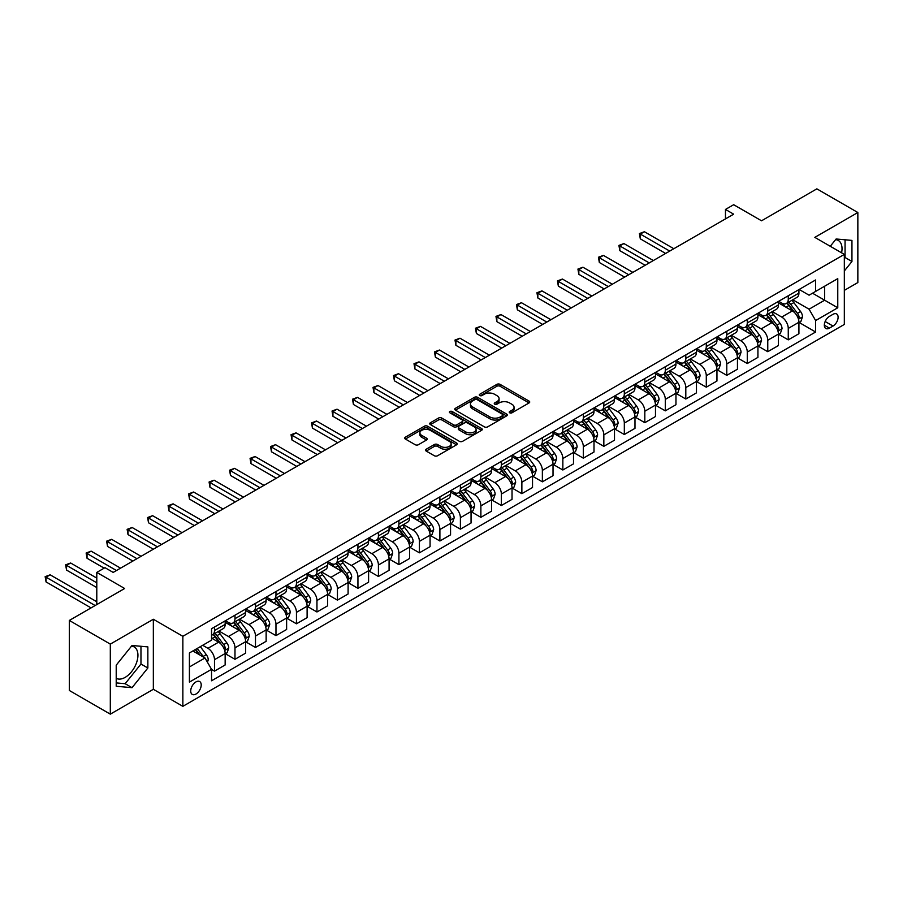 <?xml version="1.0" encoding="UTF-8"?>
<svg xmlns="http://www.w3.org/2000/svg" width="903" height="903" viewBox="0 0 903 903"><rect width="100%" height="100%" fill="white"/><g stroke="black" fill="none" stroke-linecap="round" stroke-linejoin="round"><path stroke-width="1.35" d="M509.698 412.818A1.592 0.914 0 0 0 511.956 412.818L529.056 402.941A2.28 1.309 0 0 0 529.722 402.016A2.28 1.309 0 0 0 529.056 401.09L500.081 384.362A2.28 1.309 0 0 0 496.864 384.362L479.775 394.239A1.592 0.914 0 0 0 479.301 394.882A1.592 0.914 0 0 0 479.775 395.537A1.592 0.914 0 0 0 482.021 395.537L484.234 394.261A7.28 4.199 0 0 1 494.539 394.261L496.955 395.649A7.28 4.199 0 0 1 499.077 398.629A7.28 4.199 0 0 1 496.955 401.598L494.731 402.873A1.592 0.914 0 0 0 494.268 403.528A1.592 0.914 0 0 0 494.731 404.172A1.592 0.914 0 0 0 496.989 404.172L499.201 402.896A7.28 4.199 0 0 1 509.495 402.896L511.911 404.296A7.28 4.199 0 0 1 514.044 407.264A7.28 4.199 0 0 1 511.911 410.244L509.698 411.52A1.592 0.914 0 0 0 509.236 412.163A1.592 0.914 0 0 0 509.698 412.818L509.698 411.52M116.216 678.334A18.083 10.441 120 0 0 125.145 677.374A18.083 10.441 120 0 0 136.963 661.436A18.083 10.441 120 0 0 134.186 646.943A18.083 10.441 120 0 0 131.522 646.13M195.974 694.035A7.416 4.278 120 0 0 200.816 687.499A7.416 4.278 120 0 0 199.676 681.551A7.416 4.278 120 0 0 195.974 681.912A7.416 4.278 120 0 0 191.12 688.458A7.416 4.278 120 0 0 192.26 694.396A7.416 4.278 120 0 0 195.974 694.035M835.614 239.622A18.083 10.441 -60 0 1 838.289 240.446A18.083 10.441 -60 0 1 841.585 252.817M426.227 449.209A2.28 1.309 0 0 0 425.561 450.145A2.28 1.309 0 0 0 426.227 451.071L434.354 455.755A2.28 1.309 0 0 0 437.571 455.755L456.557 444.795A2.28 1.309 0 0 0 457.223 443.87A2.28 1.309 0 0 0 456.557 442.944L427.593 426.216A2.28 1.309 0 0 0 424.376 426.216L405.391 437.176A2.28 1.309 0 0 0 404.725 438.113A2.28 1.309 0 0 0 405.391 439.039L415.211 444.705A2.28 1.309 0 0 0 418.428 444.705L426.555 440.009A2.28 1.309 0 0 0 427.221 439.084A2.28 1.309 0 0 0 426.555 438.158L421.678 435.348A6.084 3.51 0 0 1 419.895 432.864A6.084 3.51 0 0 1 423.654 429.614A6.084 3.51 0 0 1 430.291 430.37L449.355 441.386A6.084 3.51 0 0 1 451.139 443.87A6.084 3.51 0 0 1 447.38 447.12A6.084 3.51 0 0 1 440.754 446.353L437.571 444.524A2.28 1.309 0 0 0 434.354 444.524L426.227 449.209L426.227 451.071M844.328 290.371L857.85 282.56L857.85 212.521L816.865 188.851L761.534 220.795L733.665 204.71L725.47 209.44L733.665 214.169L113.18 572.412L104.985 567.682L96.79 572.412L96.79 604.592M110.313 644.11L110.313 714.149L153.341 689.294L153.341 619.255L110.313 644.11L69.328 620.44L124.659 588.496L96.79 572.412M153.341 619.255L182.857 636.299L844.328 254.398L844.328 324.437L182.857 706.338L182.857 636.299M857.85 212.521L814.822 237.365L844.328 254.398M484.403 426.871A2.28 1.309 0 0 0 487.62 426.871L506.606 415.911A2.28 1.309 0 0 0 507.272 414.974A2.28 1.309 0 0 0 506.606 414.048L477.642 397.32A2.28 1.309 0 0 0 474.425 397.32L455.439 408.291A2.28 1.309 0 0 0 454.762 409.217A2.28 1.309 0 0 0 455.439 410.143L484.403 426.871M450.518 413.156A1.592 0.914 0 0 1 452.132 413.382L452.132 411.497L481.581 428.496A2.28 1.309 0 0 1 482.247 429.422A2.28 1.309 0 0 1 481.581 430.347L462.596 441.319A2.28 1.309 0 0 1 459.379 441.319L430.415 424.591L430.415 422.739A2.28 1.309 0 0 0 429.749 423.665A2.28 1.309 0 0 0 430.415 424.591M430.415 422.739L438.542 418.044A2.28 1.309 0 0 1 441.759 418.044L453.498 424.828A2.28 1.309 0 0 0 456.726 424.828L462.11 421.712A2.28 1.309 0 0 0 462.776 420.787A2.28 1.309 0 0 0 462.11 419.85L449.886 412.795A1.592 0.914 0 0 1 449.412 412.14A1.592 0.914 0 0 1 450.394 411.294A1.592 0.914 0 0 1 452.132 411.497M110.313 714.149L69.328 690.479L69.328 620.44M833.017 314.312L829.405 316.389A7.19 4.154 120 0 0 824.71 322.721A7.19 4.154 120 0 0 825.816 328.489A7.19 4.154 120 0 0 829.405 328.128L833.017 326.051A7.19 4.154 120 0 0 837.713 319.718A7.19 4.154 120 0 0 836.607 313.951A7.19 4.154 120 0 0 833.017 314.312M799.166 289.468L809.077 295.191L815.635 291.409L815.635 279.953L211.539 628.725L211.539 640.182L189.416 652.959L189.416 682.104L211.539 669.326L211.539 680.783L815.635 332.011L815.635 320.554L809.077 309.198L792.778 299.785M815.635 291.409L837.77 278.632L837.77 307.776L815.635 320.554M153.341 689.294L182.857 706.338M725.47 209.44L725.47 218.91M812.519 293.204L824.653 300.214L824.653 286.206L837.77 278.632M809.077 309.198L824.653 300.214L837.77 307.776M189.416 666.967L204.981 657.971L192.858 650.961M211.539 669.428L214.496 671.132L214.496 659.675A9.278 5.35 -120 0 0 207.938 648.32L202.69 645.284M214.496 671.132L225.152 664.969L225.152 653.524A9.278 5.35 -120 0 0 218.594 642.168L211.539 638.094M225.4 653.761L234.983 659.292L234.983 647.846A9.278 5.35 -120 0 0 228.425 636.491L219.011 631.05M234.983 659.292L245.639 653.14L245.639 641.694A9.278 5.35 -120 0 0 239.081 630.339L225.152 622.291M245.887 641.931L255.481 647.462L255.481 636.017A9.278 5.35 -120 0 0 248.923 624.65L239.509 619.221M255.481 647.462L266.137 641.311L266.137 629.865A9.278 5.35 -120 0 0 259.579 618.499L245.639 610.462M266.374 630.102L275.968 635.633L275.968 624.187A9.278 5.35 -120 0 0 269.41 612.821L259.996 607.392M275.968 635.633L286.623 629.481L286.623 618.024A9.278 5.35 -120 0 0 280.065 606.669L266.137 598.633M286.872 618.262L296.455 623.804L296.455 612.347A9.278 5.35 -120 0 0 289.908 600.992L280.483 595.562M296.455 623.804L307.11 617.652L307.11 606.195A9.278 5.35 -120 0 0 300.564 594.84L286.623 586.792M307.359 606.432L316.953 611.974L316.953 600.518A9.278 5.35 -120 0 0 310.395 589.162L300.981 583.722M316.953 611.974L327.608 605.823L327.608 594.366A9.278 5.35 -120 0 0 321.05 583.011L307.11 574.963M327.857 594.603L337.44 600.145L337.44 588.688A9.278 5.35 -120 0 0 330.882 577.333L321.468 571.892M337.44 600.145L348.095 593.993L348.095 582.537A9.278 5.35 -120 0 0 341.537 571.181L327.608 563.133M348.344 582.774L357.938 588.316L357.938 576.859A9.278 5.35 -120 0 0 351.38 565.504L341.966 560.063M357.938 588.316L368.593 582.164L368.593 570.707A9.278 5.35 -120 0 0 362.035 559.352L348.095 551.304M368.842 570.944L378.425 576.475L378.425 565.03A9.278 5.35 -120 0 0 371.867 553.674L362.453 548.234M378.425 576.475L389.08 570.324L389.08 558.878A9.278 5.35 -120 0 0 382.522 547.523L368.593 539.475M389.328 559.115L398.923 564.646L398.923 553.2A9.278 5.35 -120 0 0 392.365 541.845L382.951 536.405M398.923 564.646L409.578 558.494L409.578 547.049A9.278 5.35 -120 0 0 403.02 535.682L389.08 527.645M409.815 547.286L419.41 552.817L419.41 541.371A9.278 5.35 -120 0 0 412.852 530.005L403.438 524.575M419.41 552.817L430.065 546.665L430.065 535.219A9.278 5.35 -120 0 0 423.507 523.853L409.578 515.816M430.313 535.456L439.896 540.987L439.896 529.53A9.278 5.35 -120 0 0 433.35 518.175L423.925 512.746M439.896 540.987L450.552 534.836L450.552 523.379A9.278 5.35 -120 0 0 444.005 512.024L430.065 503.987M450.8 523.616L460.395 529.158L460.395 517.701A9.278 5.35 -120 0 0 453.837 506.346L444.423 500.917M460.395 529.158L471.05 523.006L471.05 511.549A9.278 5.35 -120 0 0 464.492 500.194L450.552 492.146M471.298 511.787L480.881 517.329L480.881 505.872A9.278 5.35 -120 0 0 474.323 494.517L464.91 489.076M480.881 517.329L491.537 511.177L491.537 499.72A9.278 5.35 -120 0 0 484.979 488.365L471.05 480.317M491.785 499.957L501.379 505.499L501.379 494.043A9.278 5.35 -120 0 0 494.821 482.687L485.408 477.247M501.379 505.499L512.035 499.348L512.035 487.891A9.278 5.35 -120 0 0 505.477 476.536L491.537 468.488M512.283 488.128L521.866 493.67L521.866 482.213A9.278 5.35 -120 0 0 515.308 470.858L505.894 465.417M521.866 493.67L532.522 487.518L532.522 476.062A9.278 5.35 -120 0 0 525.964 464.706L512.035 456.658M532.77 476.299L542.364 481.83L542.364 470.384A9.278 5.35 -120 0 0 535.806 459.029L526.393 453.588M542.364 481.83L553.02 475.678L553.02 464.232A9.278 5.35 -120 0 0 546.462 452.877L532.522 444.829M553.257 464.469L562.851 470L562.851 458.555A9.278 5.35 -120 0 0 556.293 447.188L546.879 441.759M562.851 470L573.507 463.849L573.507 452.403A9.278 5.35 -120 0 0 566.949 441.036L553.02 433M573.755 452.64L583.338 458.171L583.338 446.725A9.278 5.35 -120 0 0 576.791 435.359L567.366 429.93M583.338 458.171L594.005 452.019L594.005 440.574A9.278 5.35 -120 0 0 587.447 429.207L573.507 421.17M594.242 440.811L603.836 446.342L603.836 434.885A9.278 5.35 -120 0 0 597.278 423.53L587.864 418.1M603.836 446.342L614.491 440.19L614.491 428.733A9.278 5.35 -120 0 0 607.933 417.378L594.005 409.33M614.74 428.97L624.323 434.512L624.323 423.055A9.278 5.35 -120 0 0 617.765 411.7L608.351 406.271M624.323 434.512L634.978 428.361L634.978 416.904A9.278 5.35 -120 0 0 628.42 405.549L614.491 397.501M635.227 417.141L644.821 422.683L644.821 411.226A9.278 5.35 -120 0 0 638.263 399.871L628.849 394.43M644.821 422.683L655.476 416.531L655.476 405.075A9.278 5.35 -120 0 0 648.918 393.719L634.978 385.671M655.725 405.312L665.308 410.854L665.308 399.397A9.278 5.35 -120 0 0 658.75 388.042L649.336 382.601M665.308 410.854L675.963 404.702L675.963 393.245A9.278 5.35 -120 0 0 669.405 381.89L655.476 373.842M676.212 393.482L685.806 399.024L685.806 387.568A9.278 5.35 -120 0 0 679.248 376.212L669.834 370.772M685.806 399.024L696.461 392.873L696.461 381.416A9.278 5.35 -120 0 0 689.903 370.061L675.963 362.013M696.698 381.653L706.293 387.184L706.293 375.738A9.278 5.35 -120 0 0 699.735 364.383L690.321 358.942M706.293 387.184L716.948 381.032L716.948 369.587A9.278 5.35 -120 0 0 710.39 358.231L696.461 350.183M717.196 369.824L726.791 375.355L726.791 363.909A9.278 5.35 -120 0 0 720.233 352.542L710.808 347.113M726.791 375.355L737.446 369.203L737.446 357.757A9.278 5.35 -120 0 0 730.888 346.391L716.948 338.354M737.683 357.994L747.278 363.525L747.278 352.08A9.278 5.35 -120 0 0 740.72 340.713L731.306 335.284M747.278 363.525L757.933 357.374L757.933 345.928A9.278 5.35 -120 0 0 751.375 334.561L737.446 326.525M758.181 346.154L767.764 351.696L767.764 340.239A9.278 5.35 -120 0 0 761.206 328.884L751.793 323.455M767.764 351.696L778.42 345.544L778.42 334.087A9.278 5.35 -120 0 0 771.862 322.732L757.933 314.684M778.668 334.324L788.263 339.867L788.263 328.41A9.278 5.35 -120 0 0 781.705 317.055L772.291 311.614M788.263 339.867L798.918 333.715L798.918 322.258A9.278 5.35 -120 0 0 792.36 310.903L778.42 302.855M778.668 301.297L781.705 303.047A9.278 5.35 -120 0 0 786.344 303.51A9.278 5.35 -120 0 0 788.263 299.265L788.263 295.755M758.181 313.127L761.206 314.876A9.278 5.35 -120 0 0 765.846 315.339A9.278 5.35 -120 0 0 767.764 311.095L767.764 307.596M737.683 324.956L740.72 326.705A9.278 5.35 -120 0 0 745.359 327.168A9.278 5.35 -120 0 0 747.278 322.924L747.278 319.425M717.196 336.785L720.233 338.535A9.278 5.35 -120 0 0 724.861 338.997A9.278 5.35 -120 0 0 726.791 334.753L726.791 331.254M696.698 348.614L699.735 350.375A9.278 5.35 -120 0 0 704.374 350.827A9.278 5.35 -120 0 0 706.293 346.583L706.293 343.084M676.212 360.455L679.248 362.205A9.278 5.35 -120 0 0 683.876 362.656A9.278 5.35 -120 0 0 685.806 358.412L685.806 354.913M655.725 372.284L658.75 374.034A9.278 5.35 -120 0 0 663.389 374.497A9.278 5.35 -120 0 0 665.308 370.241L665.308 366.742M635.227 384.114L638.263 385.863A9.278 5.35 -120 0 0 642.902 386.326A9.278 5.35 -120 0 0 644.821 382.082L644.821 378.571M614.74 395.943L617.765 397.692A9.278 5.35 -120 0 0 622.404 398.155A9.278 5.35 -120 0 0 624.323 393.911L624.323 390.401M594.242 407.772L597.278 409.522A9.278 5.35 -120 0 0 601.917 409.985A9.278 5.35 -120 0 0 603.836 405.74L603.836 402.241M573.755 419.602L576.791 421.351A9.278 5.35 -120 0 0 581.419 421.814A9.278 5.35 -120 0 0 583.338 417.57L583.338 414.071M553.257 431.431L556.293 433.18A9.278 5.35 -120 0 0 560.932 433.643A9.278 5.35 -120 0 0 562.851 429.399L562.851 425.9M532.77 443.26L535.806 445.021A9.278 5.35 -120 0 0 540.434 445.472A9.278 5.35 -120 0 0 542.364 441.228L542.364 437.729M512.283 455.101L515.308 456.85A9.278 5.35 -120 0 0 519.947 457.302A9.278 5.35 -120 0 0 521.866 453.058L521.866 449.559M491.785 466.93L494.821 468.68A9.278 5.35 -120 0 0 499.461 469.142A9.278 5.35 -120 0 0 501.379 464.887L501.379 461.388M471.298 478.759L474.323 480.509A9.278 5.35 -120 0 0 478.962 480.972A9.278 5.35 -120 0 0 480.881 476.728L480.881 473.217M450.8 490.589L453.837 492.338A9.278 5.35 -120 0 0 458.476 492.801A9.278 5.35 -120 0 0 460.395 488.557L460.395 485.046M430.313 502.418L433.35 504.167A9.278 5.35 -120 0 0 437.978 504.63A9.278 5.35 -120 0 0 439.896 500.386L439.896 496.887M409.815 514.247L412.852 515.997A9.278 5.35 -120 0 0 417.491 516.46A9.278 5.35 -120 0 0 419.41 512.215L419.41 508.716M389.328 526.077L392.365 527.837A9.278 5.35 -120 0 0 396.993 528.289A9.278 5.35 -120 0 0 398.923 524.045L398.923 520.546M368.842 537.917L371.867 539.667A9.278 5.35 -120 0 0 376.506 540.118A9.278 5.35 -120 0 0 378.425 535.874L378.425 532.375M348.344 549.746L351.38 551.496A9.278 5.35 -120 0 0 356.019 551.947A9.278 5.35 -120 0 0 357.938 547.703L357.938 544.204M327.857 561.576L330.882 563.325A9.278 5.35 -120 0 0 335.521 563.788A9.278 5.35 -120 0 0 337.44 559.544L337.44 556.034M307.359 573.405L310.395 575.155A9.278 5.35 -120 0 0 315.034 575.617A9.278 5.35 -120 0 0 316.953 571.373L316.953 567.863M286.872 585.234L289.908 586.984A9.278 5.35 -120 0 0 294.536 587.447A9.278 5.35 -120 0 0 296.455 583.203L296.455 579.692M266.374 597.064L269.41 598.813A9.278 5.35 -120 0 0 274.049 599.276A9.278 5.35 -120 0 0 275.968 595.032L275.968 591.533M245.887 608.893L248.923 610.642A9.278 5.35 -120 0 0 253.551 611.105A9.278 5.35 -120 0 0 255.481 606.861L255.481 603.362M225.4 620.722L228.425 622.483A9.278 5.35 -120 0 0 233.064 622.935A9.278 5.35 -120 0 0 234.983 618.69L234.983 615.191M799.166 322.495L815.635 332.011M786.344 303.51L796.999 297.358A9.278 5.35 -120 0 0 798.918 293.114L798.918 289.603M765.846 315.339L776.501 309.187A9.278 5.35 -120 0 0 778.42 304.943L778.42 301.433M745.359 327.168L756.014 321.016A9.278 5.35 -120 0 0 757.933 316.772L757.933 313.273M724.861 338.997L735.516 332.846A9.278 5.35 -120 0 0 737.446 328.602L737.446 325.103M704.374 350.827L715.029 344.675A9.278 5.35 -120 0 0 716.948 340.431L716.948 336.932M683.876 362.656L694.542 356.504A9.278 5.35 -120 0 0 696.461 352.26L696.461 348.761M663.389 374.497L674.044 368.345A9.278 5.35 -120 0 0 675.963 364.09L675.963 360.59M642.902 386.326L653.558 380.174A9.278 5.35 -120 0 0 655.476 375.93L655.476 372.42M622.404 398.155L633.059 392.004A9.278 5.35 -120 0 0 634.978 387.759L634.978 384.249M601.917 409.985L612.573 403.833A9.278 5.35 -120 0 0 614.491 399.589L614.491 396.09M581.419 421.814L592.075 415.662A9.278 5.35 -120 0 0 594.005 411.418L594.005 407.919M560.932 433.643L571.588 427.491A9.278 5.35 -120 0 0 573.507 423.247L573.507 419.748M540.434 445.472L551.09 439.321A9.278 5.35 -120 0 0 553.02 435.077L553.02 431.578M519.947 457.302L530.603 451.15A9.278 5.35 -120 0 0 532.522 446.906L532.522 443.407M499.461 469.142L510.116 462.991A9.278 5.35 -120 0 0 512.035 458.735L512.035 455.236M478.962 480.972L489.618 474.82A9.278 5.35 -120 0 0 491.537 470.576L491.537 467.065M458.476 492.801L469.131 486.649A9.278 5.35 -120 0 0 471.05 482.405L471.05 478.895M437.978 504.63L448.633 498.479A9.278 5.35 -120 0 0 450.552 494.234L450.552 490.735M417.491 516.46L428.146 510.308A9.278 5.35 -120 0 0 430.065 506.064L430.065 502.565M396.993 528.289L407.648 522.137A9.278 5.35 -120 0 0 409.578 517.893L409.578 514.394M376.506 540.118L387.161 533.966A9.278 5.35 -120 0 0 389.08 529.722L389.08 526.223M356.019 551.947L366.674 545.796A9.278 5.35 -120 0 0 368.593 541.552L368.593 538.053M335.521 563.788L346.176 557.636A9.278 5.35 -120 0 0 348.095 553.381L348.095 549.882M315.034 575.617L325.69 569.466A9.278 5.35 -120 0 0 327.608 565.222L327.608 561.711M294.536 587.447L305.191 581.295A9.278 5.35 -120 0 0 307.11 577.051L307.11 573.54M274.049 599.276L284.705 593.124A9.278 5.35 -120 0 0 286.623 588.88L286.623 585.381M253.551 611.105L264.207 604.954A9.278 5.35 -120 0 0 266.137 600.709L266.137 597.21M233.064 622.935L243.72 616.783A9.278 5.35 -120 0 0 245.639 612.539L245.639 609.04M211.539 635.148A9.278 5.35 -120 0 0 212.577 634.764L223.233 628.612A9.278 5.35 -120 0 0 225.152 624.368L225.152 620.869M212.577 634.764A9.278 5.35 -120 0 0 214.496 630.52L214.496 627.021M204.981 657.971L211.539 669.326M844.328 270.979L851.947 261.486L851.947 240.401L836.133 238.99L830.263 246.282M116.216 686.257L132.03 687.68L147.855 667.994L147.855 646.898L132.03 645.487L116.216 665.172L116.216 686.257M844.328 258.439L845.061 257.513L845.061 239.78M845.061 257.513L851.947 261.486M116.216 682.905L125.145 683.706L140.97 664.021L140.97 646.288M140.97 664.021L147.855 667.994M125.145 683.706L132.03 687.68M510.342 413.043L511.911 412.129A7.28 4.199 0 0 0 514.044 409.161L514.044 407.264M499.077 398.629L499.077 400.514A7.28 4.199 0 0 1 496.955 403.494L495.375 404.397M529.056 401.09L529.056 402.941L500.081 386.258A2.28 1.309 0 0 0 496.864 386.258L480.407 395.762M506.572 415.922L477.642 399.216A2.28 1.309 0 0 0 474.425 399.216L455.462 410.165M502.576 415.628A1.592 0.914 0 0 0 503.05 414.974A1.592 0.914 0 0 0 502.576 414.33L477.156 399.645A1.592 0.914 0 0 0 474.899 399.645L472.574 401A7.28 4.199 0 0 0 470.44 403.968A7.28 4.199 0 0 0 472.574 406.937L489.945 416.972A7.28 4.199 0 0 0 500.251 416.972L502.576 415.628L502.576 417.525A1.592 0.914 0 0 0 503.05 416.87L503.05 414.974M470.44 403.968L470.44 405.865A7.28 4.199 0 0 0 472.574 408.833L472.574 406.937M502.576 417.525L500.251 418.868A7.28 4.199 0 0 1 489.945 418.868L472.574 408.833M430.438 424.613L438.542 419.94L438.542 418.044M462.776 420.787L462.776 422.672A2.28 1.309 0 0 1 462.11 423.609L456.726 426.713A2.28 1.309 0 0 1 453.498 426.713L441.759 419.94A2.28 1.309 0 0 0 438.542 419.94M452.132 413.382L481.547 430.37M465.688 431.86A6.084 3.51 0 0 0 472.325 432.627A6.084 3.51 0 0 0 476.084 429.376A6.084 3.51 0 0 0 474.301 426.893L467.585 423.01A2.28 1.309 0 0 0 464.368 423.01L458.972 426.126A2.28 1.309 0 0 0 458.306 427.051A2.28 1.309 0 0 0 458.972 427.988L465.688 431.86L465.688 433.756A6.084 3.51 0 0 0 472.325 434.512A6.084 3.51 0 0 0 476.084 431.273L476.084 429.376M458.306 427.051L458.306 428.948A2.28 1.309 0 0 0 458.972 429.873L458.972 427.988M465.688 433.756L458.972 429.873M451.139 443.87L451.139 445.766A6.084 3.51 0 0 1 447.38 449.005A6.084 3.51 0 0 1 440.754 448.249L437.571 446.409A2.28 1.309 0 0 0 434.354 446.409L426.261 451.082M419.895 432.864L419.895 434.749A6.084 3.51 0 0 0 421.678 437.244L421.678 435.348M426.521 440.032L421.678 437.244M456.534 444.818L427.593 428.112A2.28 1.309 0 0 0 424.376 428.112L405.424 439.061M798.918 322.642L800.882 321.502L802.519 316.772A6.14 3.544 -120 0 0 800.566 311.535L793.861 302.595A17.733 10.238 -120 0 0 791.931 300.281M785.271 306.806A17.733 10.238 -120 0 0 781.637 303.013M798.354 318.872L799.2 317.032A6.14 3.544 -120 0 0 797.451 313.341L790.746 304.401A17.733 10.238 -120 0 0 788.816 302.076M787.168 303.036A14.719 8.499 60 0 1 789.583 305.778L795.25 313.341M673.83 248.72L644.403 231.732L640.306 234.103L640.306 238.832L665.635 253.45M786.84 303.216A17.733 10.238 60 0 1 788.782 305.53L793.229 311.479M640.306 238.832L639.414 233.572L669.733 251.09M639.414 233.572L644.403 231.732M778.42 334.471L780.395 333.331L782.032 328.602A6.14 3.544 -120 0 0 780.068 323.376L773.374 314.425A17.733 10.238 -120 0 0 771.433 312.111M764.773 318.635A17.733 10.238 -120 0 0 761.139 314.842M777.867 330.712L778.713 328.861A6.14 3.544 -120 0 0 776.952 325.17L770.259 316.231A17.733 10.238 -120 0 0 768.318 313.905M766.67 314.865A14.719 8.499 60 0 1 769.085 317.608L774.751 325.182M653.343 260.549L623.917 243.562L619.819 245.932L619.819 250.662L645.148 265.279M766.354 315.045A17.733 10.238 60 0 1 768.295 317.359L772.742 323.308M619.819 250.662L618.916 245.413L649.246 262.92M618.916 245.413L623.917 243.562M757.933 346.3L759.897 345.16L761.534 340.431A6.14 3.544 -120 0 0 759.581 335.205L752.876 326.265A17.733 10.238 -120 0 0 750.946 323.94M744.286 330.475A17.733 10.238 -120 0 0 740.652 326.672M757.369 342.542L758.227 340.691A6.14 3.544 -120 0 0 756.466 337L749.761 328.06A17.733 10.238 -120 0 0 747.831 325.735M746.183 326.694A14.719 8.499 60 0 1 748.598 329.437L754.265 337.011M632.856 272.379L603.43 255.391L599.332 257.761L599.332 262.491L624.65 277.119M745.867 326.875A17.733 10.238 60 0 1 747.797 329.189L752.255 335.137M599.332 262.491L598.429 257.242L628.748 274.749M598.429 257.242L603.43 255.391M737.446 358.13L739.41 357.001L741.047 352.26A6.14 3.544 -120 0 0 739.083 347.034L732.389 338.094A17.733 10.238 -120 0 0 730.448 335.769M723.788 342.305A17.733 10.238 -120 0 0 720.165 338.501M736.882 354.371L737.728 352.52A6.14 3.544 -120 0 0 735.968 348.829L729.274 339.889A17.733 10.238 -120 0 0 727.333 337.575M725.685 338.523A14.719 8.499 60 0 1 728.1 341.266L733.778 348.84M612.358 284.208L582.932 267.22L578.834 269.591L578.834 274.32L604.163 288.949M725.369 338.704A17.733 10.238 60 0 1 727.31 341.029L731.757 346.966M578.834 274.32L577.931 269.071L608.261 286.578M577.931 269.071L582.932 267.22M716.948 369.959L718.912 368.83L720.56 364.09A6.14 3.544 -120 0 0 718.596 358.863L711.891 349.924A17.733 10.238 -120 0 0 709.961 347.599M703.302 354.134A17.733 10.238 -120 0 0 699.667 350.33M716.395 366.2L717.242 364.361A6.14 3.544 -120 0 0 715.481 360.658L708.776 351.719A17.733 10.238 -120 0 0 706.846 349.405M705.198 350.353A14.719 8.499 60 0 1 707.613 353.107L713.28 360.669M591.871 296.049L562.445 279.05L558.347 281.42L558.347 286.149L583.665 300.778M704.882 350.533A17.733 10.238 60 0 1 706.812 352.859L711.271 358.796M558.347 286.149L557.444 280.901L587.774 298.408M557.444 280.901L562.445 279.05M696.461 381.788L698.425 380.66L700.062 375.93A6.14 3.544 -120 0 0 698.098 370.693L691.405 361.753A17.733 10.238 -120 0 0 689.474 359.439M682.803 365.963A17.733 10.238 -120 0 0 679.18 362.159M695.897 378.03L696.744 376.19A6.14 3.544 -120 0 0 694.983 372.487L688.289 363.548A17.733 10.238 -120 0 0 686.359 361.234M684.7 362.182A14.719 8.499 60 0 1 687.115 364.936L692.793 372.499M571.373 307.878L541.947 290.89L537.849 293.249L537.849 297.99L563.179 312.607M684.384 362.374A17.733 10.238 60 0 1 686.325 364.688L690.772 370.625M537.849 297.99L536.946 292.73L567.276 310.237M536.946 292.73L541.947 290.89M675.963 393.629L677.939 392.489L679.575 387.759A6.14 3.544 -120 0 0 677.611 382.522L670.918 373.582A17.733 10.238 -120 0 0 668.976 371.268M662.317 377.793A17.733 10.238 -120 0 0 658.682 373.989M675.41 389.859L676.257 388.019A6.14 3.544 -120 0 0 674.496 384.328L667.802 375.377A17.733 10.238 -120 0 0 665.861 373.063M664.213 374.011A14.719 8.499 60 0 1 666.628 376.765L672.295 384.328M550.886 319.707L521.46 302.719L517.363 305.079L517.363 309.819L542.692 324.437M663.897 374.203A17.733 10.238 60 0 1 665.827 376.517L670.286 382.466M517.363 309.819L516.46 304.559L546.789 322.066M516.46 304.559L521.46 302.719M655.476 405.458L657.44 404.318L659.077 399.589A6.14 3.544 -120 0 0 657.124 394.351L650.42 385.412A17.733 10.238 -120 0 0 648.489 383.098M641.83 389.622A17.733 10.238 -120 0 0 638.195 385.829M654.912 401.688L655.759 399.848A6.14 3.544 -120 0 0 654.009 396.157L647.304 387.206A17.733 10.238 -120 0 0 645.374 384.892M643.726 385.852A14.719 8.499 60 0 1 646.142 388.595L651.808 396.157M530.388 331.536L500.962 314.549L496.864 316.919L496.864 321.649L522.194 336.266M643.399 386.032A17.733 10.238 60 0 1 645.34 388.346L649.788 394.295M496.864 321.649L495.961 316.389L526.291 333.907M495.961 316.389L500.962 314.549M634.978 417.288L636.954 416.148L638.59 411.418A6.14 3.544 -120 0 0 636.626 406.181L629.933 397.241A17.733 10.238 -120 0 0 627.991 394.927M621.332 401.451A17.733 10.238 -120 0 0 617.697 397.659M634.425 413.518L635.272 411.678A6.14 3.544 -120 0 0 633.511 407.987L626.817 399.047A17.733 10.238 -120 0 0 624.876 396.722M623.228 397.681A14.719 8.499 60 0 1 625.644 400.424L631.31 407.987M509.902 343.366L480.475 326.378L476.378 328.748L476.378 333.478L501.707 348.095M622.912 397.862A17.733 10.238 60 0 1 624.842 400.176L629.301 406.124M476.378 333.478L475.475 328.229L505.804 345.736M475.475 328.229L480.475 326.378M614.491 429.117L616.456 427.977L618.092 423.247A6.14 3.544 -120 0 0 616.139 418.021L609.435 409.07A17.733 10.238 -120 0 0 607.505 406.756M600.845 413.281A17.733 10.238 -120 0 0 597.21 409.488M613.927 425.358L614.785 423.507A6.14 3.544 -120 0 0 613.024 419.816L606.319 410.876A17.733 10.238 -120 0 0 604.389 408.551M602.741 409.51A14.719 8.499 60 0 1 605.157 412.253L610.823 419.827M489.403 355.195L459.988 338.207L455.891 340.578L455.891 345.307L481.209 359.925M602.425 409.691A17.733 10.238 60 0 1 604.355 412.005L608.814 417.954M455.891 345.307L454.988 340.059L485.306 357.565M454.988 340.059L459.988 338.207M594.005 440.946L595.969 439.806L597.605 435.077A6.14 3.544 -120 0 0 595.641 429.851L588.948 420.911A17.733 10.238 -120 0 0 587.006 418.586M580.347 425.121A17.733 10.238 -120 0 0 576.724 421.317M593.44 437.187L594.287 435.336A6.14 3.544 -120 0 0 592.526 431.645L585.833 422.706A17.733 10.238 -120 0 0 583.891 420.392M582.243 421.34A14.719 8.499 60 0 1 584.659 424.083L590.336 431.657M468.917 367.024L439.49 350.037L435.393 352.407L435.393 357.136L460.722 371.765M581.927 421.52A17.733 10.238 60 0 1 583.869 423.834L588.316 429.783M435.393 357.136L434.49 351.888L464.819 369.395M434.49 351.888L439.49 350.037M573.507 452.775L575.471 451.647L577.119 446.906A6.14 3.544 -120 0 0 575.155 441.68L568.45 432.74A17.733 10.238 -120 0 0 566.52 430.415M559.86 436.95A17.733 10.238 -120 0 0 556.225 433.147M572.942 449.017L573.8 447.177A6.14 3.544 -120 0 0 572.039 443.475L565.334 434.535A17.733 10.238 -120 0 0 563.404 432.221M561.756 433.169A14.719 8.499 60 0 1 564.172 435.912L569.838 443.486M448.43 378.854L419.003 361.866L414.906 364.236L414.906 368.966L440.224 383.594M561.44 433.35A17.733 10.238 60 0 1 563.37 435.675L567.829 441.612M414.906 368.966L414.003 363.717L444.332 381.224M414.003 363.717L419.003 361.866M553.02 464.605L554.984 463.476L556.62 458.735A6.14 3.544 -120 0 0 554.656 453.509L547.963 444.569A17.733 10.238 -120 0 0 546.033 442.244M539.362 448.78A17.733 10.238 -120 0 0 535.739 444.976M552.455 460.846L553.302 459.006A6.14 3.544 -120 0 0 551.541 455.304L544.848 446.364A17.733 10.238 -120 0 0 542.917 444.05M541.258 444.998A14.719 8.499 60 0 1 543.674 447.753L549.351 455.315M427.932 390.694L398.505 373.707L394.408 376.066L394.408 380.795L419.737 395.424M540.942 445.179A17.733 10.238 60 0 1 542.884 447.504L547.331 453.441M394.408 380.795L393.505 375.546L423.834 393.053M393.505 375.546L398.505 373.707M532.522 476.434L534.486 475.305L536.134 470.576A6.14 3.544 -120 0 0 534.17 465.338L527.476 456.399A17.733 10.238 -120 0 0 525.535 454.085M518.875 460.609A17.733 10.238 -120 0 0 515.241 456.805M531.969 472.675L532.815 470.835A6.14 3.544 -120 0 0 531.054 467.133L524.361 458.193A17.733 10.238 -120 0 0 522.419 455.88M520.771 456.828A14.719 8.499 60 0 1 523.187 459.582L528.853 467.144M407.445 402.524L378.018 385.536L373.921 387.895L373.921 392.636L399.25 407.253M520.455 457.02A17.733 10.238 60 0 1 522.385 459.334L526.844 465.282M373.921 392.636L373.018 387.376L403.348 404.883M373.018 387.376L378.018 385.536M512.035 488.275L513.999 487.135L515.636 482.405A6.14 3.544 -120 0 0 513.683 477.168L506.978 468.228A17.733 10.238 -120 0 0 505.048 465.914M498.377 472.438A17.733 10.238 -120 0 0 494.754 468.634M511.47 484.505L512.317 482.665A6.14 3.544 -120 0 0 510.567 478.974L503.863 470.023A17.733 10.238 -120 0 0 501.933 467.709M500.285 468.657A14.719 8.499 60 0 1 502.7 471.411L508.366 478.974M386.947 414.353L357.52 397.365L353.423 399.724L353.423 404.465L378.752 419.082M499.957 468.849A17.733 10.238 60 0 1 501.899 471.163L506.346 477.111M353.423 404.465L352.52 399.205L382.849 416.712M352.52 399.205L357.52 397.365M491.537 500.104L493.512 498.964L495.149 494.234A6.14 3.544 -120 0 0 493.185 488.997L486.491 480.057A17.733 10.238 -120 0 0 484.55 477.743M477.89 484.268A17.733 10.238 -120 0 0 474.256 480.475M490.984 496.334L491.83 494.494A6.14 3.544 -120 0 0 490.069 490.803L483.376 481.863A17.733 10.238 -120 0 0 481.434 479.538M479.786 480.498A14.719 8.499 60 0 1 482.202 483.24L487.868 490.803M366.46 426.182L337.033 409.194L332.936 411.565L332.936 416.294L358.265 430.912M479.47 480.678A17.733 10.238 60 0 1 481.401 482.992L485.859 488.941M332.936 416.294L332.033 411.034L362.363 428.553M332.033 411.034L337.033 409.194M471.05 511.933L473.014 510.793L474.651 506.064A6.14 3.544 -120 0 0 472.698 500.826L465.993 491.887A17.733 10.238 -120 0 0 464.063 489.573M457.403 496.097A17.733 10.238 -120 0 0 453.769 492.304M470.486 508.163L471.343 506.323A6.14 3.544 -120 0 0 469.583 502.632L462.878 493.693A17.733 10.238 -120 0 0 460.948 491.367M459.3 492.327A14.719 8.499 60 0 1 461.715 495.07L467.382 502.632M345.962 438.011L316.547 421.024L312.438 423.394L312.438 428.124L337.767 442.741M458.984 492.507A17.733 10.238 60 0 1 460.914 494.821L465.372 500.77M312.438 428.124L311.546 422.875L341.865 440.382M311.546 422.875L316.547 421.024M450.552 523.763L452.527 522.623L454.164 517.893A6.14 3.544 -120 0 0 452.2 512.667L445.506 503.716A17.733 10.238 -120 0 0 443.565 501.402M436.905 507.926A17.733 10.238 -120 0 0 433.282 504.134M449.999 520.004L450.845 518.153A6.14 3.544 -120 0 0 449.084 514.462L442.391 505.522A17.733 10.238 -120 0 0 440.45 503.197M438.802 504.156A14.719 8.499 60 0 1 441.217 506.899L446.895 514.473M325.475 449.841L296.049 432.853L291.951 435.223L291.951 439.953L317.28 454.581M438.486 504.337A17.733 10.238 60 0 1 440.427 506.651L444.874 512.599M291.951 439.953L291.048 434.704L321.378 452.211M291.048 434.704L296.049 432.853M430.065 535.592L432.029 534.463L433.677 529.722A6.14 3.544 -120 0 0 431.713 524.496L425.008 515.557A17.733 10.238 -120 0 0 423.078 513.231M416.418 519.767A17.733 10.238 -120 0 0 412.784 515.963M429.501 531.833L430.359 529.982A6.14 3.544 -120 0 0 428.598 526.291L421.893 517.351A17.733 10.238 -120 0 0 419.963 515.037M418.315 515.985A14.719 8.499 60 0 1 420.73 518.728L426.397 526.302M304.988 461.67L275.562 444.682L271.464 447.053L271.464 451.782L296.782 466.411M417.999 516.166A17.733 10.238 60 0 1 419.929 518.491L424.387 524.429M271.464 451.782L270.561 446.534L300.891 464.04M270.561 446.534L275.562 444.682M409.578 547.421L411.542 546.292L413.179 541.552A6.14 3.544 -120 0 0 411.215 536.326L404.521 527.386A17.733 10.238 -120 0 0 402.591 525.061M395.92 531.596A17.733 10.238 -120 0 0 392.297 527.792M409.014 543.662L409.86 541.823A6.14 3.544 -120 0 0 408.1 538.12L401.406 529.181A17.733 10.238 -120 0 0 399.476 526.867M397.817 527.815A14.719 8.499 60 0 1 400.232 530.569L405.91 538.132M284.49 473.511L255.064 456.512L250.966 458.882L250.966 463.611L276.295 478.24M397.501 527.995A17.733 10.238 60 0 1 399.442 530.321L403.889 536.258M250.966 463.611L250.063 458.363L280.393 475.87M250.063 458.363L255.064 456.512M389.08 559.25L391.044 558.122L392.692 553.381A6.14 3.544 -120 0 0 390.728 548.155L384.035 539.215A17.733 10.238 -120 0 0 382.093 536.901M375.434 543.425A17.733 10.238 -120 0 0 371.799 539.622M388.527 555.492L389.374 553.652A6.14 3.544 -120 0 0 387.613 549.95L380.919 541.01A17.733 10.238 -120 0 0 378.978 538.696M377.33 539.644A14.719 8.499 60 0 1 379.745 542.398L385.412 549.961M264.003 485.34L234.577 468.352L230.479 470.711L230.479 475.441L255.809 490.069M377.014 539.825A17.733 10.238 60 0 1 378.944 542.15L383.403 548.087M230.479 475.441L229.576 470.192L259.906 487.699M229.576 470.192L234.577 468.352M368.593 571.091L370.557 569.951L372.194 565.222A6.14 3.544 -120 0 0 370.241 559.984L363.537 551.044A17.733 10.238 -120 0 0 361.606 548.731M354.935 555.255A17.733 10.238 -120 0 0 351.312 551.451M368.029 567.321L368.875 565.481A6.14 3.544 -120 0 0 367.126 561.779L360.421 552.839A17.733 10.238 -120 0 0 358.491 550.525M356.843 551.473A14.719 8.499 60 0 1 359.259 554.228L364.925 561.79M243.505 497.169L214.079 480.182L209.981 482.541L209.981 487.281L235.311 501.899M356.516 551.665A17.733 10.238 60 0 1 358.457 553.979L362.904 559.928M209.981 487.281L209.078 482.021L239.408 499.528M209.078 482.021L214.079 480.182M348.095 582.92L350.071 581.78L351.707 577.051A6.14 3.544 -120 0 0 349.743 571.813L343.05 562.874A17.733 10.238 -120 0 0 341.108 560.56M334.449 567.084A17.733 10.238 -120 0 0 330.814 563.28M347.542 579.15L348.389 577.31A6.14 3.544 -120 0 0 346.628 573.619L339.934 564.668A17.733 10.238 -120 0 0 337.993 562.355M336.345 563.314A14.719 8.499 60 0 1 338.76 566.057L344.427 573.619M223.018 508.999L193.592 492.011L189.495 494.37L189.495 499.111L214.824 513.728M336.029 563.495A17.733 10.238 60 0 1 337.959 565.809L342.418 571.757M189.495 499.111L188.592 493.851L218.921 511.369M188.592 493.851L193.592 492.011M327.608 594.75L329.572 593.61L331.209 588.88A6.14 3.544 -120 0 0 329.256 583.643L322.552 574.703A17.733 10.238 -120 0 0 320.621 572.389M313.962 578.913A17.733 10.238 -120 0 0 310.327 575.121M327.044 590.98L327.902 589.14A6.14 3.544 -120 0 0 326.141 585.449L319.436 576.509A17.733 10.238 -120 0 0 317.506 574.184M315.858 575.143A14.719 8.499 60 0 1 318.274 577.886L323.94 585.449M202.52 520.828L173.105 503.84L168.996 506.211L168.996 510.94L194.326 525.557M315.542 575.324A17.733 10.238 60 0 1 317.472 577.638L321.931 583.586M168.996 510.94L168.105 505.68L198.423 523.198M168.105 505.68L173.105 503.84M307.11 606.579L309.086 605.439L310.722 600.709A6.14 3.544 -120 0 0 308.758 595.483L302.065 586.532A17.733 10.238 -120 0 0 300.123 584.218M293.464 590.743A17.733 10.238 -120 0 0 289.84 586.95M306.557 602.82L307.404 600.969A6.14 3.544 -120 0 0 305.643 597.278L298.949 588.338A17.733 10.238 -120 0 0 297.008 586.013M295.36 586.973A14.719 8.499 60 0 1 297.776 589.715L303.442 597.289M182.034 532.657L152.607 515.669L148.51 518.04L148.51 522.769L173.839 537.387M295.044 587.153A17.733 10.238 60 0 1 296.985 589.467L301.433 595.416M148.51 522.769L147.607 517.521L177.936 535.027M147.607 517.521L152.607 515.669M286.623 618.408L288.588 617.268L290.224 612.539A6.14 3.544 -120 0 0 288.271 607.313L281.567 598.362A17.733 10.238 -120 0 0 279.637 596.048M272.977 602.572A17.733 10.238 -120 0 0 269.342 598.779M286.059 614.65L286.917 612.798A6.14 3.544 -120 0 0 285.156 609.107L278.451 600.168A17.733 10.238 -120 0 0 276.521 597.842M274.873 598.802A14.719 8.499 60 0 1 277.289 601.545L282.955 609.119M161.547 544.486L132.12 527.499L128.023 529.869L128.023 534.599L153.341 549.227M274.557 598.982A17.733 10.238 60 0 1 276.487 601.296L280.946 607.245M128.023 534.599L127.12 529.35L157.449 546.857M127.12 529.35L132.12 527.499M266.137 630.238L268.101 629.109L269.737 624.368A6.14 3.544 -120 0 0 267.773 619.142L261.08 610.202A17.733 10.238 -120 0 0 259.15 607.877M252.479 614.412A17.733 10.238 -120 0 0 248.856 610.609M265.572 626.479L266.419 624.628A6.14 3.544 -120 0 0 264.658 620.937L257.965 611.997A17.733 10.238 -120 0 0 256.034 609.683M254.375 610.631A14.719 8.499 60 0 1 256.791 613.374L262.468 620.948M141.049 556.316L111.622 539.328L107.525 541.698L107.525 546.428L132.854 561.056M254.059 610.812A17.733 10.238 60 0 1 256 613.137L260.448 619.074M107.525 546.428L106.622 541.179L136.951 558.686M106.622 541.179L111.622 539.328M245.639 642.067L247.603 640.938L249.251 636.197A6.14 3.544 -120 0 0 247.287 630.971L240.593 622.032A17.733 10.238 -120 0 0 238.652 619.706M231.992 626.242A17.733 10.238 -120 0 0 228.357 622.438M245.085 638.308L245.932 636.468A6.14 3.544 -120 0 0 244.171 632.766L237.478 623.826A17.733 10.238 -120 0 0 235.536 621.512M233.888 622.46A14.719 8.499 60 0 1 236.304 625.215L241.97 632.777M120.562 568.156L91.135 551.157L87.038 553.528L87.038 558.257L104.161 568.156M233.572 622.641A17.733 10.238 60 0 1 235.502 624.966L239.961 630.904M87.038 558.257L86.135 553.008L116.464 570.515M86.135 553.008L91.135 551.157M225.152 653.896L227.116 652.767L228.752 648.038A6.14 3.544 -120 0 0 226.8 642.801L220.095 633.861A17.733 10.238 -120 0 0 218.165 631.547M224.587 650.137L225.434 648.298A6.14 3.544 -120 0 0 223.684 644.595L216.98 635.656A17.733 10.238 -120 0 0 215.049 633.342M213.39 634.29A14.719 8.499 60 0 1 215.817 637.044L221.483 644.607M96.79 578.089L70.637 562.998L66.54 565.357L66.54 570.086L96.79 587.56M213.074 634.47A17.733 10.238 60 0 1 215.016 636.796L219.463 642.733M66.54 570.086L65.637 564.838L96.79 582.819M65.637 564.838L70.637 562.998M207.442 662.226L208.266 659.867A6.14 3.544 -120 0 0 206.302 654.63L200.331 646.65M96.79 601.748L50.15 574.827L46.053 577.186L46.053 581.927L91.045 607.9M203.751 657.26A6.14 3.544 -120 0 0 203.186 656.425L197.215 648.456M195.669 649.336L199.969 655.07M195.24 649.584L198.886 654.449M46.053 581.927L45.15 576.667L95.154 605.541M45.15 576.667L50.15 574.827M207.938 648.32L218.594 642.168M228.425 636.491L239.081 630.339M248.923 624.65L259.579 618.499M269.41 612.821L280.065 606.669M289.908 600.992L300.564 594.84M310.395 589.162L321.05 583.011M330.882 577.333L341.537 571.181M351.38 565.504L362.035 559.352M371.867 553.674L382.522 547.523M392.365 541.845L403.02 535.682M412.852 530.005L423.507 523.853M433.35 518.175L444.005 512.024M453.837 506.346L464.492 500.194M474.323 494.517L484.979 488.365M494.821 482.687L505.477 476.536M515.308 470.858L525.964 464.706M535.806 459.029L546.462 452.877M556.293 447.188L566.949 441.036M576.791 435.359L587.447 429.207M597.278 423.53L607.933 417.378M617.765 411.7L628.42 405.549M638.263 399.871L648.918 393.719M658.75 388.042L669.405 381.89M679.248 376.212L689.903 370.061M699.735 364.383L710.39 358.231M720.233 352.542L730.888 346.391M740.72 340.713L751.375 334.561M761.206 328.884L771.862 322.732M781.705 317.055L792.36 310.903M788.263 299.265L798.918 293.114M788.263 328.41L798.918 322.258M767.764 340.239L778.42 334.087M767.764 311.095L778.42 304.943M747.278 352.08L757.933 345.928M747.278 322.924L757.933 316.772M726.791 363.909L737.446 357.757M726.791 334.753L737.446 328.602M706.293 375.738L716.948 369.587M706.293 346.583L716.948 340.431M685.806 387.568L696.461 381.416M685.806 358.412L696.461 352.26M665.308 399.397L675.963 393.245M665.308 370.241L675.963 364.09M644.821 411.226L655.476 405.075M644.821 382.082L655.476 375.93M624.323 423.055L634.978 416.904M624.323 393.911L634.978 387.759M603.836 434.885L614.491 428.733M603.836 405.74L614.491 399.589M583.338 446.725L594.005 440.574M583.338 417.57L594.005 411.418M562.851 458.555L573.507 452.403M562.851 429.399L573.507 423.247M542.364 470.384L553.02 464.232M542.364 441.228L553.02 435.077M521.866 482.213L532.522 476.062M521.866 453.058L532.522 446.906M501.379 494.043L512.035 487.891M501.379 464.887L512.035 458.735M480.881 505.872L491.537 499.72M480.881 476.728L491.537 470.576M460.395 517.701L471.05 511.549M460.395 488.557L471.05 482.405M439.896 529.53L450.552 523.379M439.896 500.386L450.552 494.234M419.41 541.371L430.065 535.219M419.41 512.215L430.065 506.064M398.923 553.2L409.578 547.049M398.923 524.045L409.578 517.893M378.425 565.03L389.08 558.878M378.425 535.874L389.08 529.722M357.938 576.859L368.593 570.707M357.938 547.703L368.593 541.552M337.44 588.688L348.095 582.537M337.44 559.544L348.095 553.381M316.953 600.518L327.608 594.366M316.953 571.373L327.608 565.222M296.455 612.347L307.11 606.195M296.455 583.203L307.11 577.051M275.968 624.187L286.623 618.024M275.968 595.032L286.623 588.88M255.481 636.017L266.137 629.865M255.481 606.861L266.137 600.709M234.983 647.846L245.639 641.694M234.983 618.69L245.639 612.539M214.496 659.675L225.152 653.524M214.496 630.52L225.152 624.368M825.15 321.513L833.017 326.051M824.326 325.193L829.405 328.128M511.911 412.129L511.911 410.244M494.731 404.172L494.731 402.873M496.955 403.494L496.955 401.598M479.775 395.537L479.775 394.239M496.864 386.258L496.864 384.362M500.081 386.258L500.081 384.362M455.439 410.143L455.439 408.291M474.425 399.216L474.425 397.32M477.642 399.216L477.642 397.32M506.606 415.911L506.606 414.048M489.945 418.868L489.945 416.972M500.251 418.868L500.251 416.972M441.759 419.94L441.759 418.044M453.498 426.713L453.498 424.828M456.726 426.713L456.726 424.828M462.11 423.609L462.11 421.712M481.581 430.347L481.581 428.496M434.354 446.409L434.354 444.524M437.571 446.409L437.571 444.524M440.754 448.249L440.754 446.353M426.555 440.009L426.555 438.158M405.391 439.039L405.391 437.176M424.376 428.112L424.376 426.216M427.593 428.112L427.593 426.216M456.557 444.795L456.557 442.944M798.455 319.21L802.485 316.885M790.746 304.401L793.861 302.595M785.915 307.189L788.782 305.53M797.451 313.341L800.566 311.535M796.965 315.734L799.2 317.032M777.968 331.04L781.987 328.726M770.259 316.231L773.374 314.425M765.428 319.019L768.295 317.359M776.952 325.17L780.068 323.376M776.467 327.563L778.713 328.861M757.47 342.88L761.5 340.555M749.761 328.06L752.876 326.265M744.93 330.848L747.797 329.189M756.466 337L759.581 335.205M755.98 339.404L758.227 340.691M736.983 354.71L741.002 352.384M729.274 339.889L732.389 338.094M724.443 342.677L727.31 341.029M735.968 348.829L739.083 347.034M735.482 351.233L737.728 352.52M716.485 366.539L720.515 364.214M708.776 351.719L711.891 349.924M703.956 354.507L706.812 352.859M715.481 360.658L718.596 358.863M714.995 363.062L717.242 364.361M695.999 378.368L700.028 376.043M688.289 363.548L691.405 361.753M683.458 366.336L686.325 364.688M694.983 372.487L698.098 370.693M694.497 374.892L696.744 376.19M675.512 390.198L679.53 387.872M667.802 375.377L670.918 373.582M662.971 378.165L665.827 376.517M674.496 384.328L677.611 382.522M674.01 386.721L676.257 388.019M655.014 402.027L659.043 399.702M647.304 387.206L650.42 385.412M642.473 390.006L645.34 388.346M654.009 396.157L657.124 394.351M653.512 398.55L655.759 399.848M634.527 413.856L638.545 411.531M626.817 399.047L629.933 397.241M621.986 401.835L624.842 400.176M633.511 407.987L636.626 406.181M633.026 410.38L635.272 411.678M614.029 425.685L618.058 423.372M606.319 410.876L609.435 409.07M601.488 413.664L604.355 412.005M613.024 419.816L616.139 418.021M612.539 422.209L614.785 423.507M593.542 437.526L597.56 435.201M585.833 422.706L588.948 420.911M581.001 425.494L583.869 423.834M592.526 431.645L595.641 429.851M592.041 434.05L594.287 435.336M573.044 449.355L577.073 447.03M565.334 434.535L568.45 432.74M560.515 437.323L563.37 435.675M572.039 443.475L575.155 441.68M571.554 445.879L573.8 447.177M552.557 461.185L556.587 458.859M544.848 446.364L547.963 444.569M540.017 449.152L542.884 447.504M551.541 455.304L554.656 453.509M551.056 457.708L553.302 459.006M532.07 473.014L536.089 470.689M524.361 458.193L527.476 456.399M519.53 460.981L522.385 459.334M531.054 467.133L534.17 465.338M530.569 469.537L532.815 470.835M511.572 484.843L515.602 482.518M503.863 470.023L506.978 468.228M499.032 472.811L501.899 471.163M510.567 478.974L513.683 477.168M510.071 481.367L512.317 482.665M491.085 496.673L495.104 494.347M483.376 481.863L486.491 480.057M478.545 484.651L481.401 482.992M490.069 490.803L493.185 488.997M489.584 493.196L491.83 494.494M470.587 508.502L474.617 506.177M462.878 493.693L465.993 491.887M458.047 496.481L460.914 494.821M469.583 502.632L472.698 500.826M469.097 505.025L471.343 506.323M450.1 520.331L454.119 518.017M442.391 505.522L445.506 503.716M437.56 508.31L440.427 506.651M449.084 514.462L452.2 512.667M448.599 516.855L450.845 518.153M429.602 532.172L433.632 529.847M421.893 517.351L425.008 515.557M417.073 520.139L419.929 518.491M428.598 526.291L431.713 524.496M428.112 528.695L430.359 529.982M409.115 544.001L413.145 541.676M401.406 529.181L404.521 527.386M396.575 531.969L399.442 530.321M408.1 538.12L411.215 536.326M407.614 540.525L409.86 541.823M388.629 555.83L392.647 553.505M380.919 541.01L384.035 539.215M376.088 543.798L378.944 542.15M387.613 549.95L390.728 548.155M387.127 552.354L389.374 553.652M368.131 567.66L372.16 565.334M360.421 552.839L363.537 551.044M355.59 555.627L358.457 553.979M367.126 561.779L370.241 559.984M366.629 564.183L368.875 565.481M347.644 579.489L351.662 577.164M339.934 564.668L343.05 562.874M335.103 567.456L337.959 565.809M346.628 573.619L349.743 571.813M346.142 576.012L348.389 577.31M327.146 591.318L331.175 588.993M319.436 576.509L322.552 574.703M314.605 579.297L317.472 577.638M326.141 585.449L329.256 583.643M325.656 587.842L327.902 589.14M306.659 603.148L310.677 600.834M298.949 588.338L302.065 586.532M294.118 591.126L296.985 589.467M305.643 597.278L308.758 595.483M305.158 599.671L307.404 600.969M286.161 614.977L290.19 612.663M278.451 600.168L281.567 598.362M273.632 602.956L276.487 601.296M285.156 609.107L288.271 607.313M284.671 611.5L286.917 612.798M265.674 626.817L269.692 624.492M257.965 611.997L261.08 610.202M253.133 614.785L256 613.137M264.658 620.937L267.773 619.142M264.173 623.341L266.419 624.628M245.187 638.647L249.205 636.322M237.478 623.826L240.593 622.032M232.647 626.614L235.502 624.966M244.171 632.766L247.287 630.971M243.686 635.17L245.932 636.468M224.689 650.476L228.719 648.151M216.98 635.656L220.095 633.861M212.149 638.444L215.016 636.796M223.684 644.595L226.8 642.801M223.188 647L225.434 648.298M206.663 660.883L208.221 659.98M203.186 656.425L206.302 654.63"/></g></svg>
